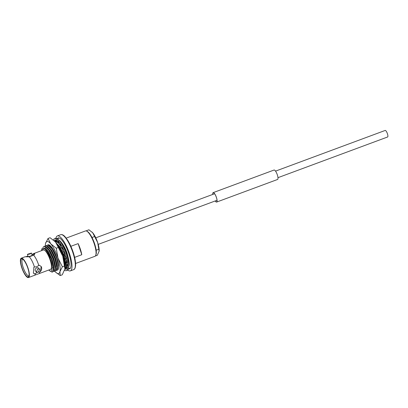 <?xml version="1.0" encoding="UTF-8"?>
<svg xmlns="http://www.w3.org/2000/svg" width="408" height="408" viewBox="0 0 408 408"><rect width="100%" height="100%" fill="white"/><g stroke="black" fill="none" stroke-linecap="round" stroke-linejoin="round"><path stroke-width="0.61" d="M275.543 171.125L385.172 130.448A3.488 0.974 69.6 0 1 387.452 133.824A3.488 0.974 69.6 0 1 387.6 136.991L277.97 177.674M27.989 256.188L25.327 256.8M38.78 271.993L40.229 271.84L41.218 266.536L39.27 265.205L36.659 266.791L34.405 267.01A10.338 2.887 -110.4 0 0 34.073 265.929A10.338 2.887 -110.4 0 0 29.243 256.826L34.109 255.02L34.762 253.582L33.91 253.49L31.941 254.556M28.484 277.552A10.338 2.887 -110.4 0 0 28.05 268.163A10.338 2.887 -110.4 0 0 21.293 258.172A10.338 2.887 -110.4 0 0 21.726 267.561A10.338 2.887 -110.4 0 0 28.484 277.552L34.502 275.318A10.338 2.887 -110.4 0 0 34.675 275.232A10.338 2.887 -110.4 0 0 35.363 273.646L37.444 272.258M38.189 272.289L36.383 272.039L37.699 268.877L39.637 269.285L38.189 272.289M39.637 269.285L38.678 268.148A2.132 1.617 139.8 0 0 36.802 267.816A2.132 1.617 139.8 0 0 35.425 270.902L36.383 272.039M31.447 253.057L32.166 255.235A2.132 0.275 -18.2 0 1 30.794 255.964A2.132 0.275 -18.2 0 1 28.116 256.566L27.397 254.388L31.447 253.057L30.131 253.954C27.157 254.633 26.724 254.592 28.825 253.832M75.597 263.476L94.88 256.321A13.53 3.779 -110.4 0 0 95.707 255.393L95.972 254.74A12.99 3.626 -110.4 0 0 94.636 243.836A12.99 3.626 -110.4 0 0 87.327 231.438L86.7 231.117A13.53 3.779 -110.4 0 0 85.466 230.954L66.188 238.104M95.707 255.393A13.53 3.779 -110.4 0 0 94.314 244.03A13.53 3.779 -110.4 0 0 86.7 231.117M22.654 259.085A9.012 2.514 -110.4 0 0 23.108 267.235A9.012 2.514 -110.4 0 0 28.917 275.971M21.94 267.582A9.634 2.693 -110.4 0 0 28.616 276.609A9.634 2.693 -110.4 0 0 27.836 268.143A9.634 2.693 -110.4 0 0 22.006 258.8A9.634 2.693 -110.4 0 0 21.94 267.582M68.503 268.821A16.478 4.6 -110.4 0 0 69.595 268.846A16.478 4.6 -110.4 0 0 68.906 253.878A16.478 4.6 -110.4 0 0 58.13 237.951A16.478 4.6 -110.4 0 0 57.319 238.68M67.748 270.06A18.64 5.207 -110.4 0 0 70.349 270.876A18.64 5.207 -110.4 0 0 69.569 253.939A18.64 5.207 -110.4 0 0 57.38 235.921A18.64 5.207 -110.4 0 0 55.942 238.236M70.864 246.304L78.127 243.612A13.53 3.779 69.6 0 1 80.366 249.206A13.53 3.779 69.6 0 1 81.778 254.72L74.638 257.371M26.01 256.872A5.115 0.658 -18.2 0 1 26.173 256.785L29.243 256.826M25.046 256.78L21.293 258.172M38.74 265.404A10.338 2.887 -110.4 0 0 38.403 264.323A10.338 2.887 -110.4 0 0 33.573 255.219M34.675 275.232L38.648 273.758A10.338 2.887 -110.4 0 0 38.837 273.712L50.541 269.367A10.338 2.887 -110.4 0 0 50.108 259.978A10.338 2.887 -110.4 0 0 43.35 249.987L33.91 253.49M41.585 250.639A12.342 3.448 69.6 0 1 41.611 250.282A12.342 3.448 69.6 0 1 47.068 251.955A12.342 3.448 69.6 0 1 52.306 267.612L53.438 268.143A13.53 3.779 69.6 0 0 51.704 259.84A13.53 3.779 69.6 0 0 51.393 258.927L53.683 268.653L53.652 269.923L52.673 271.983L51.979 272.111L50.495 271.254M53.438 268.143L52.464 272.06M44.003 246.345L44.656 246.223L46.895 247.518L49.021 250.16L53.407 259.207L55.371 268.025L55.34 269.3L54.361 271.356L53.29 271.381M43.075 247.156L44.441 246.304L48.807 250.237L53.198 259.289L55.157 268.107L54.152 271.432M45.691 245.718L46.344 245.601L48.583 246.891L50.709 249.533L55.095 258.58L57.059 267.403L57.028 268.673L56.049 270.728L54.978 270.754M44.931 246.264L46.13 245.677L50.495 249.609L54.886 258.662L56.845 267.48L55.84 270.805M47.379 245.091L48.032 244.973L50.271 246.269L52.397 248.906L56.783 257.958L58.176 262.757M46.619 245.641L47.818 245.05L52.183 248.982L56.574 258.034L58.533 266.852L58.196 269.469M57.492 270.193L56.666 270.127M56.564 243.346L59.15 246.401L63.536 255.449L65.499 264.267L64.964 267.225M57.12 244.152L58.936 246.478L63.327 255.53L65.285 264.348L64.959 266.944M65.459 256.239L65.933 257.825M66.591 260.584L66.739 261.431M65.555 267.102L65.107 266.995M62.251 244.744L66.912 254.199L68.876 263.017L68.799 264.695M63.77 247.646L66.703 254.276L68.672 263.4M56.84 241.903L57.283 242.077M60.364 245.091L60.925 245.907M62.286 248.176L62.98 249.512M64.076 251.879L64.316 252.44M55.559 242.061L56.574 241.97M56.625 241.985L57.339 242.301M58.278 243.01L59.017 243.755M60.155 245.172L60.904 246.279M62.072 248.258L62.858 249.767M63.867 251.96L64.642 253.888M51.24 271.249L52.306 267.612L51.24 271.249L50.536 271.264A12.342 3.448 69.6 0 1 49.026 270.28A12.342 3.448 69.6 0 1 48.776 270.025M49.026 270.28L50.536 271.264M51.393 258.927L45.395 248.329L41.662 249.686L41.611 250.282M45.395 248.329L47.955 251.323L51.974 259.57L53.785 267.612L53.652 269.923M46.895 247.518L49.643 250.696L53.662 258.947L55.473 266.985L55.34 269.3M48.583 246.891L51.332 250.068L55.35 258.32L57.161 266.358L57.028 268.673M50.271 246.269L53.994 251.012M57.023 243.76L59.767 246.937L63.791 255.189L65.601 263.226L65.469 265.542M60.527 245.035L60.945 245.575M61.684 243.785L63.143 245.682L67.167 253.934L68.978 261.972L68.845 264.287M44.768 247.789L48.195 251.231L52.219 259.483L54.024 267.52L53.637 270.081M46.543 247.197L49.883 250.604L53.907 258.856L55.712 266.893L55.325 269.453M48.231 246.57L51.571 249.976L55.595 258.228L57.401 266.266L57.013 268.826M49.919 245.942L51.811 247.462M56.671 243.438L60.012 246.845L64.036 255.097L65.841 263.135L65.453 265.695M58.553 242.908L58.936 243.143M61.129 242.908L63.388 245.596L65.453 249.201M69.212 262.813L68.83 264.44M34.405 267.01L33.874 267.209L33.41 273.141L34.828 273.845L35.363 273.646M33.298 272.993A5.115 3.886 139.8 0 0 34.828 273.845M40.229 271.84A5.115 3.886 139.8 0 0 41.07 266.368M38.837 273.712A10.338 2.887 -110.4 0 0 39.693 272.039M34.665 254.189A5.115 0.658 -18.2 0 0 31.977 254.669M81.778 254.72L78.127 243.612M96.212 250.691L96.339 250.17L98.807 249.257L99.124 251.216A11.72 3.274 -110.4 0 0 99.139 251.109A11.72 3.274 -110.4 0 0 97.655 242.531A11.72 3.274 -110.4 0 0 92.718 232.8A11.72 3.274 -110.4 0 0 92.091 232.126A11.72 3.274 -110.4 0 0 92.004 232.04M95.309 256.035L97.318 255.286L99.139 251.109M92.509 238.522L92.147 237.425L94.615 236.507L97.655 242.531L98.807 249.257M96.339 250.17L95.982 249.074M86.904 231.224L86.471 230.709L88.934 229.791L92.718 232.8L94.615 236.507M92.147 237.425L91.662 236.844M86.471 230.709L86.399 230.989M56.681 270.224A13.53 3.779 69.6 0 1 56.625 270.203L57.457 270.208L58.625 266.22A13.53 3.779 69.6 0 0 56.891 257.917A13.53 3.779 69.6 0 0 50.47 245.902A13.53 3.779 69.6 0 0 47.787 244.973M50.781 246.218L49.128 245.366M58.344 247.477L62.761 256.239L64.903 268.872L62.271 274.793L60.216 275.558L59.93 271.677L62.383 266.781L57.967 258.019L56.289 248.237L58.344 247.477L55.58 242.087A17.044 4.758 -110.4 0 0 54.672 241.102A17.044 4.758 -110.4 0 0 54.606 241.041M62.383 266.781L64.439 266.021M56.289 248.237L50.786 243.862L48.027 238.471L50.077 237.711L55.58 242.087A17.044 4.758 -110.4 0 1 62.761 256.239A17.044 4.758 -110.4 0 1 64.918 268.714L64.903 268.872M48.027 238.471L45.569 243.367L45.39 244.463M55.672 272.207L60.216 275.558M45.329 245.881A17.044 4.758 69.6 0 1 45.38 244.55A17.044 4.758 69.6 0 1 45.569 243.367A17.044 4.758 69.6 0 1 50.786 243.862A17.044 4.758 69.6 0 1 57.967 258.019A17.044 4.758 69.6 0 1 59.93 271.677A17.044 4.758 69.6 0 1 55.626 272.161A17.044 4.758 69.6 0 1 54.713 271.182A17.044 4.758 69.6 0 1 54.687 271.152M64.826 253.822L64.26 254.031A13.53 3.779 69.6 0 1 64.607 255.051A13.53 3.779 69.6 0 1 64.928 256.071L65.642 256.295A15.693 4.381 -110.4 0 1 66.264 258.534L65.469 257.999A13.53 3.779 69.6 0 1 65.902 259.916L66.769 260.758A15.693 4.381 -110.4 0 1 67.101 262.752L66.188 261.64A13.53 3.779 69.6 0 1 66.341 263.252L67.279 264.624A15.693 4.381 -110.4 0 1 67.284 266.184L66.346 264.593A13.53 3.779 69.6 0 1 66.203 265.741L67.121 267.515A15.693 4.381 -110.4 0 1 66.8 268.484L65.928 266.577A13.53 3.779 69.6 0 1 65.504 267.148L66.31 269.142A15.693 4.381 -110.4 0 1 65.928 269.372A15.693 4.381 -110.4 0 1 65.698 269.433L64.979 267.393A13.53 3.779 69.6 0 1 64.969 267.398L65.525 267.194M64.617 270.3A17.044 4.758 -110.4 0 0 66.397 270.637A17.044 4.758 -110.4 0 0 65.683 255.153A17.044 4.758 -110.4 0 0 54.539 238.68A17.044 4.758 -110.4 0 0 53.438 240.006M66.397 270.637L67.356 270.285A17.044 4.758 -110.4 0 0 66.642 254.801A17.044 4.758 -110.4 0 0 55.498 238.323L54.539 238.68M66.142 269.265L65.698 269.433M64.26 254.031L64.867 253.929A15.693 4.381 -110.4 0 0 64.01 251.675L63.526 252.083A13.53 3.779 69.6 0 0 62.679 250.124L63.036 249.4A15.693 4.381 -110.4 0 0 62.031 247.345L61.817 248.35A13.53 3.779 69.6 0 0 60.884 246.667L60.95 245.386A15.693 4.381 -110.4 0 0 59.9 243.729L59.981 245.234A13.53 3.779 69.6 0 0 59.048 243.984L58.823 242.281A15.693 4.381 -110.4 0 0 57.824 241.184L58.191 243.041A13.53 3.779 69.6 0 0 57.355 242.352L56.855 240.383A15.693 4.381 -110.4 0 0 56.008 239.96L56.62 241.985A13.53 3.779 69.6 0 0 55.962 241.924L55.238 239.884A15.693 4.381 -110.4 0 0 55.009 239.945A15.693 4.381 -110.4 0 0 54.626 240.174L55.243 241.694M55.258 239.94L54.626 240.174M57.207 241.771L56.62 241.985M58.89 242.78L58.191 243.041M60.7 244.968L59.981 245.234M62.429 248.125L61.817 248.35M64.092 251.874L63.526 252.083M66.071 257.774L65.469 257.999M66.886 261.38L66.188 261.64M67.07 264.323L66.346 264.593M66.519 266.358L65.928 266.577M215.215 200.96A4.927 1.377 -110.4 0 0 216.623 201.965A4.927 1.377 -110.4 0 0 216.413 197.492A4.927 1.377 -110.4 0 0 213.195 192.734A4.927 1.377 -110.4 0 0 212.787 194.417M215.174 200.976A5.034 1.408 -110.4 0 0 216.658 202.067A5.034 1.408 -110.4 0 0 216.449 197.498A5.034 1.408 -110.4 0 0 213.16 192.632A5.034 1.408 -110.4 0 0 212.746 194.432M216.658 202.067L277.557 179.469A5.034 1.408 -110.4 0 0 277.348 174.899A5.034 1.408 -110.4 0 0 274.059 170.034L213.16 192.632M60.726 234.677C62.093 234.314 63.556 235.023 65.112 236.819L67.437 239.889C69.697 243.433 71.64 247.641 73.267 252.516C74.914 257.606 75.699 261.849 75.623 265.246C75.205 269.632 73.95 269.443 73.7 269.632A18.64 5.207 -110.4 0 0 72.915 252.7A18.64 5.207 -110.4 0 0 60.726 234.677L57.38 235.921M214.603 193.739L95.783 237.828M217.031 200.287L98.211 244.377M73.7 269.632L70.349 270.876M70.339 268.219L68.549 268.673M57.452 238.767L59.104 237.941M59.359 240.633C58.41 238.971 64.683 244.749 67.376 254.164C69.268 261.329 69.737 265.282 68.773 266.011"/></g></svg>
